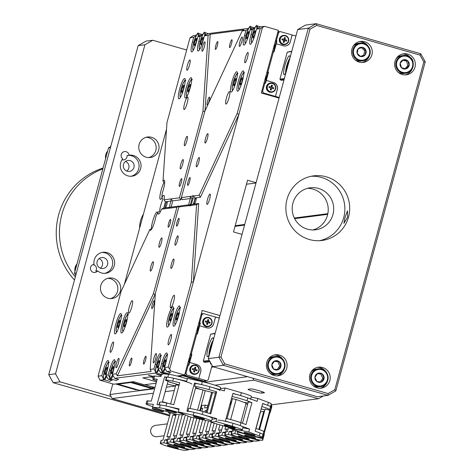 <?xml version="1.0" encoding="UTF-8"?>
<svg xmlns="http://www.w3.org/2000/svg" width="474" height="474" viewBox="0 0 474 474"><rect width="100%" height="100%" fill="white"/><g stroke="black" fill="none" stroke-linecap="round" stroke-linejoin="round"><path stroke-width="0.71" d="M258.952 390.677A7.11 0.551 -164.8 0 0 250.829 388.929L248.252 389.261A7.11 0.551 -164.8 0 0 248.109 389.326A7.11 0.551 -164.8 0 0 254.188 391.554A7.11 0.551 -164.8 0 0 261.689 393.124L264.267 392.792A7.11 0.551 -164.8 0 0 264.409 392.721A7.11 0.551 -164.8 0 0 258.952 390.677M168.3 403.421A7.11 0.551 -164.8 0 0 165.995 402.722A7.11 0.551 -164.8 0 0 162.446 401.78M169.757 415.088L112.166 398.533L109.938 394.516L112.818 383.916M270.986 404.903L318.475 398.747L253.851 380.172L215.042 385.202M174.284 390.487L165.195 391.66M153.422 393.189L112.166 398.533M327.842 213.685L294.324 218.028M244.732 224.457L235.193 225.695M109.938 394.516L154.637 388.721M166.41 387.199L175.499 386.02M204.608 382.245L247.57 376.676M252.737 378.163L253.851 380.172M318.475 398.747L323.339 395.962M327.706 214.343L294.627 218.633M244.548 225.12L235.009 226.359M288.921 61.81A4.704 0.865 -74 0 0 287.919 64.097A4.704 0.865 -74 0 0 286.835 68.558A4.704 0.865 -74 0 0 286.8 69.625M288.536 63.226L287.919 64.097L287.007 68.854M288.275 64.197L287.919 64.097M212.293 343.851A4.704 0.865 -74 0 0 211.286 346.139A4.704 0.865 -74 0 0 210.207 350.6A4.704 0.865 -74 0 0 210.166 351.667M211.908 345.273L211.286 346.139L210.379 350.896M211.641 346.245L211.286 346.139M208.987 355.156L209.739 349.089L211.084 344.598L213.353 339.947A9.77 1.795 -74 0 0 212.862 337.867A9.77 1.795 -74 0 0 212.713 337.855A9.77 1.795 -74 0 0 208.329 347.134A9.77 1.795 -74 0 0 207.458 356.649A9.77 1.795 -74 0 0 207.606 356.661A9.77 1.795 -74 0 0 209.467 354.256M211.605 367.22L213.715 366.947M98.462 374.738L105.785 347.786M215.172 333.258L210.628 334.194L215.072 333.619M209.247 360.376L203.305 361.147L203.749 361.952L205.023 362.32L209.964 361.674M209.804 361.698A2.933 2.874 -97.4 0 1 210.48 363.884L211.143 363.801M209.692 361.182L203.749 361.952M289.987 57.887A9.77 1.795 -74 0 0 289.49 55.819A9.77 1.795 -74 0 0 289.341 55.814A9.77 1.795 -74 0 0 284.963 65.092A9.77 1.795 -74 0 0 284.092 74.608A9.77 1.795 -74 0 0 284.234 74.614A9.77 1.795 -74 0 0 286.095 72.214M175.09 92.691L182.413 65.744M291.8 51.216L287.256 52.152L291.7 51.577M284.382 78.53L279.933 79.105L280.377 79.905L281.651 80.272L283.985 79.97M284.139 79.419L280.377 79.905M347.59 217.133L343.887 223.384L345.013 217.465L347.483 210.859L347.59 217.133M309.267 239.5A32.576 31.918 82.6 0 0 321.97 240.466A32.576 31.918 82.6 0 0 349.634 210.58A32.576 31.918 82.6 0 0 326.296 176.826A32.576 31.918 82.6 0 0 313.592 175.86A32.576 31.918 82.6 0 0 285.929 205.74A32.576 31.918 82.6 0 0 309.267 239.5M319.541 240.685A32.576 31.918 82.6 0 0 344.865 209.964A32.576 31.918 82.6 0 0 321.467 177.448A32.576 31.918 82.6 0 0 311.193 176.263M307.519 188.332A21.17 20.749 -97.4 0 1 313.012 189.126A21.17 20.749 -97.4 0 1 328.233 209.662A21.17 20.749 -97.4 0 1 312.911 229.955M307.419 229.155A21.17 20.749 82.6 0 0 315.672 229.783A21.17 20.749 82.6 0 0 333.655 210.361A21.17 20.749 82.6 0 0 318.487 188.415A21.17 20.749 82.6 0 0 310.233 187.793A21.17 20.749 82.6 0 0 292.245 207.215A21.17 20.749 82.6 0 0 307.419 229.155M273.984 375.479A10.588 10.375 82.6 0 0 287.102 366.082A10.588 10.375 82.6 0 0 275.388 354.795A10.588 10.375 82.6 0 0 273.984 375.479M276.976 375.876A10.588 10.375 82.6 0 0 284.299 369.11M283.073 359.683A10.588 10.375 82.6 0 0 274.268 355.008M317.065 387.862A10.588 10.375 82.6 0 0 330.182 378.465A10.588 10.375 82.6 0 0 318.469 367.178A10.588 10.375 82.6 0 0 317.065 387.862M320.057 388.259A10.588 10.375 82.6 0 0 327.38 381.493M326.159 372.066A10.588 10.375 82.6 0 0 317.355 367.391M402.207 74.483A10.588 10.375 82.6 0 0 415.331 65.08A10.588 10.375 82.6 0 0 403.617 53.799A10.588 10.375 82.6 0 0 402.207 74.483M405.199 74.88A10.588 10.375 82.6 0 0 412.522 68.114M411.302 58.681A10.588 10.375 82.6 0 0 402.497 54.006M359.126 62.1A10.588 10.375 82.6 0 0 372.244 52.697A10.588 10.375 82.6 0 0 360.53 41.416A10.588 10.375 82.6 0 0 359.126 62.1M362.118 62.497A10.588 10.375 82.6 0 0 369.442 55.731M368.221 46.298A10.588 10.375 82.6 0 0 359.411 41.623M317.361 396.738L327.99 395.357L223.355 365.288L212.731 366.663L317.361 396.738M297.678 29.578L208.276 358.628L218.905 357.248L308.307 28.197L297.678 29.578L305.534 25.075L316.164 23.7L420.794 53.775L425.249 61.81L335.847 390.86L327.99 395.357L328.097 393.568L334.804 389.729L423.857 61.975L420.053 55.114L316.697 25.406L309.99 29.246L220.943 356.999L224.741 363.86L328.097 393.568M212.731 366.663L208.276 358.628M309.99 29.246L308.307 28.197L316.164 23.7L316.697 25.406M224.741 363.86L223.355 365.288L218.905 357.248L220.943 356.999M334.804 389.729L335.847 390.86M423.857 61.975L425.249 61.81M420.053 55.114L420.794 53.775M410.905 70.537A8.959 8.775 -97.4 0 1 396.708 68.386A8.959 8.775 -97.4 0 1 403.374 55.47L401.573 55.707A8.959 8.775 82.6 0 0 396.294 58.456M398.071 72.155A8.959 8.775 82.6 0 0 403.872 73.47L405.679 73.239L410.917 70.531C417.28 57.81 408.262 55.671 403.374 55.47A8.959 8.775 -97.4 0 1 410.922 70.519M409.139 65.448A4.704 4.61 82.6 0 0 403.338 59.825A4.704 4.61 82.6 0 0 401.49 67.735A4.704 4.61 82.6 0 0 409.139 65.448L407.818 60.939L403.338 59.825L400.169 63.226L401.49 67.735L405.969 68.849L409.139 65.448L407.847 65.619L406.532 61.105L402.959 60.222M405.045 68.629L407.847 65.619M406.532 61.105L407.818 60.939M354.985 59.777A8.959 8.775 82.6 0 0 360.791 61.087L364.245 60.471C374.176 57.733 370.413 41.191 360.287 43.087A8.959 8.775 -97.4 0 1 364.239 60.476A8.959 8.775 -97.4 0 1 352.887 53.947A8.959 8.775 -97.4 0 1 360.287 43.087L358.486 43.324A8.959 8.775 82.6 0 0 353.207 46.073M358.113 48.828A4.704 4.61 82.6 0 0 360.655 56.554A4.704 4.61 82.6 0 0 365.94 50.481A4.704 4.61 82.6 0 0 358.113 48.828L357.2 53.426L360.655 56.554L365.027 55.085L365.94 50.481L362.486 47.353L358.113 48.828M360.436 56.365L363.736 55.251L364.648 50.647L361.407 47.708M364.648 50.647L365.94 50.481M363.736 55.251L365.027 55.085M269.842 373.156A8.959 8.775 82.6 0 0 275.643 374.472L277.45 374.235A8.959 8.775 -97.4 0 1 267.52 365.371A8.959 8.775 -97.4 0 1 277.331 356.466A8.959 8.775 -97.4 0 1 277.45 374.235C287.428 373.524 287.327 357.147 277.337 356.466L273.344 356.703A8.959 8.775 82.6 0 0 268.065 359.452M278.244 369.667A4.704 4.61 82.6 0 0 279.186 361.585A4.704 4.61 82.6 0 0 271.851 364.761A4.704 4.61 82.6 0 0 278.244 369.667L281.005 365.916L279.186 361.585L274.606 361.01L271.851 364.761L273.67 369.086L278.244 369.667M277.177 369.536L279.713 366.082L277.894 361.751L274.375 361.306M279.713 366.082L281.005 365.916M277.894 361.751L279.186 361.585M319.879 368.802A8.959 8.775 -97.4 0 1 320.531 386.618A8.959 8.775 -97.4 0 1 310.606 378.033A8.959 8.775 -97.4 0 1 318.232 368.855L316.425 369.086A8.959 8.775 82.6 0 0 311.151 371.835M312.923 385.54A8.959 8.775 82.6 0 0 318.729 386.855L320.531 386.618C330.834 385.872 330.206 368.855 319.873 368.796A8.959 8.775 -97.4 0 0 318.232 368.855L319.873 368.796M317.432 373.518A4.704 4.61 82.6 0 0 316.988 381.641A4.704 4.61 82.6 0 0 324.109 378.003A4.704 4.61 82.6 0 0 317.432 373.518L314.908 377.434L316.988 381.641L321.591 381.926L324.109 378.003L322.03 373.796L317.432 373.518M320.454 381.86L322.824 378.169L320.744 373.968L317.272 373.749M322.824 378.169L324.109 378.003M320.744 373.968L322.03 373.796M129.052 155.223A10.588 10.375 82.6 0 1 141.015 166.469A10.588 10.375 82.6 0 1 127.891 175.872A10.588 10.375 82.6 0 1 122.695 158.861A4.07 3.988 -97.4 0 1 126.143 151.698A4.07 3.988 -97.4 0 1 129.052 155.223L127.121 155.472A4.07 3.988 -97.4 0 1 122.085 159.779A4.07 3.988 -97.4 0 1 122.025 159.768M92.957 264.64A4.07 3.988 -97.4 0 1 95.695 271.134L97.626 270.885A4.07 3.988 -97.4 0 1 90.445 268.13A4.07 3.988 -97.4 0 1 94.024 264.379L93.787 264.409M97.626 270.885A10.588 10.375 82.6 0 0 114.625 263.58A10.588 10.375 82.6 0 0 102.917 252.298A10.588 10.375 82.6 0 0 94.024 264.379M104.665 273.374A10.588 10.375 82.6 0 0 101.957 252.47M100.897 268.373A5.54 5.427 82.6 0 0 107.758 263.455A5.54 5.427 82.6 0 0 101.632 257.554A5.54 5.427 82.6 0 0 100.897 268.373M100.393 268.201A5.54 5.427 82.6 0 0 99.143 258.561M131.049 176.263A10.588 10.375 82.6 0 0 131.494 155.75A10.588 10.375 82.6 0 0 127.613 155.407M127.281 171.262A5.54 5.427 82.6 0 0 134.142 166.344A5.54 5.427 82.6 0 0 128.016 160.443A5.54 5.427 82.6 0 0 127.281 171.262M126.777 171.09A5.54 5.427 82.6 0 0 125.527 161.45M146.211 157.214A10.339 10.132 82.6 0 0 159.027 148.03A10.339 10.132 82.6 0 0 147.586 137.004A10.339 10.132 82.6 0 0 146.211 157.214M148.783 157.599A10.339 10.132 82.6 0 0 146.152 137.3M107.9 298.235A10.339 10.132 82.6 0 0 120.716 289.051A10.339 10.132 82.6 0 0 109.275 278.025A10.339 10.132 82.6 0 0 107.9 298.235M110.466 298.62A10.339 10.132 82.6 0 0 107.835 278.321M138.153 45.634L48.751 374.685L55.517 373.808L144.914 44.757L138.153 45.634L146.01 41.131L152.776 40.254L186.691 50.007M111.052 396.525L59.967 381.843L53.206 382.719L169.538 415.899M139.611 228.249A26.058 25.537 -97.4 0 1 143.462 214.064M152.776 40.254L144.914 44.757M55.517 373.808L59.967 381.843M48.751 374.685L53.206 382.719M75.33 276.863A68.404 67.03 -97.4 0 1 61.881 214.378A68.404 67.03 82.6 0 0 75.33 276.857M103.042 168.074A68.404 67.03 82.6 0 0 58.663 214.793A68.404 67.03 82.6 0 0 74.477 279.998M102.834 168.851A68.404 67.03 82.6 0 0 61.887 214.378A68.404 67.03 -97.4 0 1 102.834 168.851M110.726 146.573A94.462 92.566 82.6 0 0 108.534 147.864L74.477 273.214A94.462 92.566 82.6 0 0 75.704 275.483M110.448 147.615L108.534 147.864M74.477 273.214L76.391 272.965M190.175 196.443L192.545 196.118L193.256 198.179A5.374 0.984 -74 0 0 192.183 201.337A5.374 0.984 -74 0 0 191.549 204.448L189.991 205.52L187.532 205.834L190.216 204.62A4.888 0.895 -74 0 0 191.312 201.45A4.888 0.895 -74 0 0 191.923 198.351L190.086 196.437L190.483 198.535A4.888 0.895 -74 0 0 189.381 201.705A4.888 0.895 -74 0 0 188.776 204.804L187.532 205.834L178.84 206.96L155.359 293.382L150.187 369.406L151.17 371.432L117.404 375.811L116.154 373.82L112.403 374.306L113.677 369.607A10.588 1.943 -74 0 0 114.512 359.701A10.588 1.943 -74 0 0 109.494 370.147L108.214 374.851L105.963 375.141L107.237 370.437A10.588 1.943 -74 0 0 108.072 360.536A10.588 1.943 -74 0 0 103.054 370.982L101.774 375.681L98.071 376.16L99.978 380.225L113.825 384.201L133.467 381.659L144.238 384.752L156.136 383.211M192.545 196.118A5.374 0.984 106 0 1 193.191 195.596A5.374 0.984 106 0 1 193.428 195.999L199.151 195.258L237.172 113.464L260.226 28.612L256.523 29.092L260.451 26.84L264.48 26.319L278.327 30.3L261.298 92.975L279.067 98.082M264.48 26.319L262.513 27.445L169.704 369.033L168.27 367.066L191.324 282.208L193.362 281.959L198.695 203.518L194.381 204.081A3.271 0.598 -74 0 0 195.827 200.869A3.271 0.598 -74 0 0 196.082 197.812L195.975 197.824A3.271 0.598 -74 0 0 194.536 201.035A3.271 0.598 -74 0 0 194.275 204.093L193.238 204.229A5.374 0.984 -74 0 0 194.31 201.065A5.374 0.984 -74 0 0 194.944 197.96L193.428 195.999M209.638 199.08A5.374 0.984 -74 0 0 210.059 194.05A5.374 0.984 -74 0 0 207.511 199.353A5.374 0.984 -74 0 0 207.091 204.383A5.374 0.984 -74 0 0 209.638 199.08M189.547 64.985A5.374 0.984 -74 0 0 189.967 59.955A5.374 0.984 -74 0 0 187.42 65.258A5.374 0.984 -74 0 0 186.999 70.288A5.374 0.984 -74 0 0 189.547 64.985M112.919 347.027A5.374 0.984 -74 0 0 113.339 342.003A5.374 0.984 -74 0 0 110.792 347.306A5.374 0.984 -74 0 0 110.371 352.33A5.374 0.984 -74 0 0 112.919 347.027M170.877 339.514A5.374 0.984 -74 0 0 171.298 334.49A5.374 0.984 -74 0 0 168.756 339.793A5.374 0.984 -74 0 0 168.329 344.817A5.374 0.984 -74 0 0 170.877 339.514M247.511 57.473A5.374 0.984 -74 0 0 247.932 52.442A5.374 0.984 -74 0 0 245.384 57.745A5.374 0.984 -74 0 0 244.963 62.775A5.374 0.984 -74 0 0 247.511 57.473M116.154 373.82L153.428 293.637L176.909 207.215L179.196 206.048L170.895 207.12A4.888 0.895 -74 0 0 171.997 203.956A4.888 0.895 -74 0 0 172.601 200.858L170.764 198.938L171.161 201.041A4.888 0.895 -74 0 0 170.059 204.205A4.888 0.895 -74 0 0 169.455 207.31L165.396 207.837A3.271 0.598 -74 0 0 166.842 204.626A3.271 0.598 -74 0 0 167.103 201.569L166.996 201.58A3.271 0.598 -74 0 0 165.55 204.792A3.271 0.598 -74 0 0 165.296 207.849L163.625 208.062A9.77 1.795 -74 0 0 164.591 204.916A9.77 1.795 -74 0 0 165.331 201.8L164.069 199.809A9.77 1.795 -74 0 0 163.814 195.335A9.77 1.795 -74 0 0 161.871 197.605L162.884 199.169A9.77 1.795 -74 0 0 160.722 205.42A9.77 1.795 -74 0 0 159.519 211.54L157.919 212.162L155.839 216.636A9.77 1.795 -74 0 1 154.927 220.647A9.77 1.795 -74 0 1 150.299 230.287A9.77 1.795 -74 0 1 149.861 229.493L121.125 291.309L98.071 376.16M145.577 360.062A4.07 0.747 -74 0 0 145.897 356.258A4.07 0.747 -74 0 0 143.972 360.276A4.07 0.747 -74 0 0 143.652 364.085A4.07 0.747 -74 0 0 145.577 360.062M131.411 361.899A4.07 0.747 -74 0 0 131.731 358.095A4.07 0.747 -74 0 0 129.799 362.112A4.07 0.747 -74 0 0 129.479 365.922A4.07 0.747 -74 0 0 131.411 361.899M231.573 43.549A4.07 0.747 -74 0 0 231.893 39.739A4.07 0.747 -74 0 0 229.967 43.756A4.07 0.747 -74 0 0 229.647 47.566A4.07 0.747 -74 0 0 231.573 43.549M217.406 45.386A4.07 0.747 -74 0 0 217.726 41.576A4.07 0.747 -74 0 0 215.794 45.593A4.07 0.747 -74 0 0 215.474 49.403A4.07 0.747 -74 0 0 217.406 45.386M241.787 41.582A4.888 0.895 -74 0 0 242.173 37.013A4.888 0.895 -74 0 0 239.856 41.836A4.888 0.895 -74 0 0 239.477 46.405A4.888 0.895 -74 0 0 241.787 41.582M155.792 358.101A4.888 0.895 -74 0 0 156.177 353.527A4.888 0.895 -74 0 0 153.86 358.35A4.888 0.895 -74 0 0 153.481 362.918A4.888 0.895 -74 0 0 155.792 358.101M118.441 362.942A4.888 0.895 -74 0 0 118.826 358.368A4.888 0.895 -74 0 0 116.509 363.191A4.888 0.895 -74 0 0 116.124 367.765A4.888 0.895 -74 0 0 118.441 362.942M204.436 46.422A4.888 0.895 -74 0 0 204.821 41.854A4.888 0.895 -74 0 0 202.505 46.677A4.888 0.895 -74 0 0 202.12 51.245A4.888 0.895 -74 0 0 204.436 46.422M161.871 197.605L162.161 193.362A9.77 1.795 -74 0 0 163.441 189.304A9.77 1.795 -74 0 0 164.211 180.167A9.77 1.795 -74 0 0 162.991 181.169L164.016 182.466A9.77 1.795 -74 0 0 161.119 190.252A9.77 1.795 -74 0 0 160.348 199.388A9.77 1.795 -74 0 0 161.966 197.741M157.664 212.702A9.77 1.795 -74 0 0 157.232 211.943A9.77 1.795 -74 0 0 152.604 221.589A9.77 1.795 -74 0 0 151.336 229.155L149.861 229.493M209.164 100.873A4.07 0.747 -74 0 0 209.484 97.069A4.07 0.747 -74 0 0 207.553 101.086A4.07 0.747 -74 0 0 207.233 104.896A4.07 0.747 -74 0 0 209.164 100.873M153.819 304.575A4.07 0.747 -74 0 0 154.139 300.765A4.07 0.747 -74 0 0 152.213 304.782A4.07 0.747 -74 0 0 151.893 308.592A4.07 0.747 -74 0 0 153.819 304.575M153.505 376.433L148.392 375.254L153.398 376.824M161.243 375.289L156.444 374.211L161.124 375.71M169.994 374.484L164.49 373.168L167.292 374.187M131.837 306.785A6.518 1.197 -74 0 0 132.347 300.688A6.518 1.197 -74 0 0 129.26 307.116A6.518 1.197 -74 0 0 128.75 313.213A6.518 1.197 -74 0 0 131.837 306.785M187.177 103.083A6.518 1.197 -74 0 0 187.692 96.992A6.518 1.197 -74 0 0 184.605 103.415A6.518 1.197 -74 0 0 184.09 109.512A6.518 1.197 -74 0 0 187.177 103.083M229.043 97.656A6.518 1.197 -74 0 0 229.552 91.565A6.518 1.197 -74 0 0 226.465 97.994A6.518 1.197 -74 0 0 225.95 104.084A6.518 1.197 -74 0 0 229.043 97.656M173.697 301.357A6.518 1.197 -74 0 0 174.207 295.261A6.518 1.197 -74 0 0 171.12 301.689A6.518 1.197 -74 0 0 170.61 307.786A6.518 1.197 -74 0 0 173.697 301.357M178.609 222.11A4.07 0.747 -74 0 0 178.929 218.301A4.07 0.747 -74 0 0 176.998 222.318A4.07 0.747 -74 0 0 176.678 226.128A4.07 0.747 -74 0 0 178.609 222.11M189.677 181.37A4.07 0.747 -74 0 0 189.997 177.56A4.07 0.747 -74 0 0 188.065 181.578A4.07 0.747 -74 0 0 187.745 185.387A4.07 0.747 -74 0 0 189.677 181.37M181.305 182.454A4.07 0.747 -74 0 0 181.625 178.645A4.07 0.747 -74 0 0 179.693 182.662A4.07 0.747 -74 0 0 179.373 186.472A4.07 0.747 -74 0 0 181.305 182.454M170.237 223.195A4.07 0.747 -74 0 0 170.551 219.385A4.07 0.747 -74 0 0 168.626 223.402A4.07 0.747 -74 0 0 168.306 227.212A4.07 0.747 -74 0 0 170.237 223.195M182.709 164.134A4.888 0.895 -74 0 0 183.094 159.56A4.888 0.895 -74 0 0 180.778 164.383A4.888 0.895 -74 0 0 180.393 168.951A4.888 0.895 -74 0 0 182.709 164.134M161.421 242.481A4.888 0.895 -74 0 0 161.806 237.907A4.888 0.895 -74 0 0 159.489 242.729A4.888 0.895 -74 0 0 159.104 247.298A4.888 0.895 -74 0 0 161.421 242.481M177.525 240.389A4.888 0.895 -74 0 0 177.904 235.821A4.888 0.895 -74 0 0 175.593 240.644A4.888 0.895 -74 0 0 175.208 245.212A4.888 0.895 -74 0 0 177.525 240.389M198.807 162.049A4.888 0.895 -74 0 0 199.193 157.475A4.888 0.895 -74 0 0 196.876 162.298A4.888 0.895 -74 0 0 196.491 166.866A4.888 0.895 -74 0 0 198.807 162.049M170.853 198.95L179.462 197.812L202.943 111.39L208.11 35.366L204.359 35.852L208.287 33.601L248.649 28.375M186.839 140.92A4.888 0.895 -74 0 0 187.224 136.352A4.888 0.895 -74 0 0 184.907 141.169A4.888 0.895 -74 0 0 184.522 145.743A4.888 0.895 -74 0 0 186.839 140.92M207.446 138.248A4.888 0.895 -74 0 0 207.831 133.68A4.888 0.895 -74 0 0 205.515 138.503A4.888 0.895 -74 0 0 205.135 143.071A4.888 0.895 -74 0 0 207.446 138.248M173.389 263.603A4.888 0.895 -74 0 0 173.774 259.035A4.888 0.895 -74 0 0 171.458 263.852A4.888 0.895 -74 0 0 171.078 268.426A4.888 0.895 -74 0 0 173.389 263.603M152.782 266.275A4.888 0.895 -74 0 0 153.167 261.701A4.888 0.895 -74 0 0 150.851 266.524A4.888 0.895 -74 0 0 150.465 271.092A4.888 0.895 -74 0 0 152.782 266.275M183.871 88.395A10.588 1.943 -74 0 0 184.7 78.494A10.588 1.943 -74 0 0 179.682 88.94A10.588 1.943 -74 0 0 178.852 98.841A10.588 1.943 -74 0 0 183.871 88.395M242.475 80.799A10.588 1.943 -74 0 0 243.304 70.899A10.588 1.943 -74 0 0 238.286 81.344A10.588 1.943 -74 0 0 237.456 91.245A10.588 1.943 -74 0 0 242.475 80.799M120.011 323.434A10.588 1.943 -74 0 0 120.84 313.527A10.588 1.943 -74 0 0 115.822 323.973A10.588 1.943 -74 0 0 114.992 333.88A10.588 1.943 -74 0 0 120.011 323.434M178.615 315.838A10.588 1.943 -74 0 0 179.45 305.931A10.588 1.943 -74 0 0 174.432 316.377A10.588 1.943 -74 0 0 173.597 326.284A10.588 1.943 -74 0 0 178.615 315.838M126.451 322.598A10.588 1.943 -74 0 0 127.281 312.692A10.588 1.943 -74 0 0 122.262 323.138A10.588 1.943 -74 0 0 121.433 333.044A10.588 1.943 -74 0 0 126.451 322.598M172.175 316.673A10.588 1.943 -74 0 0 173.01 306.767A10.588 1.943 -74 0 0 167.992 317.213A10.588 1.943 -74 0 0 167.162 327.119A10.588 1.943 -74 0 0 172.175 316.673M190.311 87.56A10.588 1.943 -74 0 0 191.141 77.659A10.588 1.943 -74 0 0 186.122 88.105A10.588 1.943 -74 0 0 185.293 98.005A10.588 1.943 -74 0 0 190.311 87.56M236.034 81.635A10.588 1.943 -74 0 0 236.864 71.734A10.588 1.943 -74 0 0 231.851 82.18A10.588 1.943 -74 0 0 231.016 92.08A10.588 1.943 -74 0 0 236.034 81.635M195.975 197.824L194.944 197.96M191.549 204.448L190.216 204.62M191.324 282.208L196.597 204.661L190.874 205.402A5.374 0.984 106 0 1 190.222 205.923A5.374 0.984 106 0 1 189.991 205.52M168.27 367.066L164.567 367.546L165.847 362.841A10.588 1.943 -74 0 0 166.676 352.94A10.588 1.943 -74 0 0 161.658 363.386L160.384 368.085L158.126 368.381L159.406 363.676A10.588 1.943 -74 0 0 160.236 353.776A10.588 1.943 -74 0 0 155.217 364.222L153.943 368.92L150.187 369.406M237.172 113.464L238.855 114.518L200.401 197.249L196.082 197.812M200.401 197.249L199.151 195.258M254.686 28.286L252.34 29.637L251.06 34.335A10.588 1.943 -74 0 0 250.231 44.236A10.588 1.943 -74 0 0 255.249 33.79L256.523 29.092M252.34 29.637L250.082 29.927L254.011 27.676L255.089 27.539M248.246 29.121L245.899 30.466L244.62 35.171A10.588 1.943 -74 0 0 243.79 45.071A10.588 1.943 -74 0 0 248.809 34.626L250.082 29.927M245.899 30.466L242.143 30.958L204.875 111.141L181.394 197.563L190.086 196.437M246.456 184.232L255.996 183M171.161 201.041L167.103 201.569M166.996 201.58L165.331 201.8M196.082 35.882L193.73 37.233L190.027 37.713L166.972 122.565L162.991 181.169M153.179 377.612L150.602 376.871L142.793 377.885L156.509 381.825M169.704 369.033L170.818 371.041L184.664 375.023L177.08 376.006M170.818 371.041L166.795 371.563L164.567 367.546M169.437 372.89L170.794 372.712L166.795 371.563M162.772 372.155L160.354 372.398L158.126 368.381M162.997 373.725L164.354 373.548L160.354 372.398M156.337 372.991L114.631 378.323L112.403 374.306M117.274 379.65L118.63 379.473L114.631 378.323M110.608 378.916L108.191 379.159L105.963 375.141M110.833 380.486L112.19 380.308L108.191 379.159M104.167 379.751L99.978 380.225M184.664 375.023L202.208 310.464L219.977 315.571M217.205 317.503L219.332 317.941M193.256 198.179L191.923 198.351M190.483 198.535L182.182 199.613L181.394 197.563M190.874 205.402L193.238 204.229M198.695 203.518L196.597 204.661M164.069 199.809L170.764 198.938M188.776 204.804L180.481 205.882L178.84 206.96M208.11 35.366L210.207 34.223L243.974 29.85L242.143 30.958M210.207 34.223L204.999 110.875M181.453 197.723L180.896 199.779L172.601 200.858M179.196 206.048L178.965 206.877M155.324 293.904L117.404 375.811M176.909 207.215L168.211 208.341L170.895 207.12M196.479 35.135L193.635 35.503L190.027 37.713M202.919 34.3L201.847 34.436L197.919 36.688L200.17 36.397L198.896 41.096A10.588 1.943 -74 0 0 198.061 50.996A10.588 1.943 -74 0 0 203.079 40.551L204.359 35.852M166.522 129.183L124.372 284.329M256.079 182.697L247.541 180.244L233.492 231.952L242.03 234.405M193.73 37.233L192.456 41.931A10.588 1.943 -74 0 0 191.62 51.832A10.588 1.943 -74 0 0 196.639 41.386L197.919 36.688M157.919 212.162A9.77 1.795 -74 0 0 158.417 214.118A9.77 1.795 -74 0 0 161.516 209.206L163.625 208.062M169.455 207.31L168.211 208.341L161.516 209.206M260.226 28.612L262.513 27.445M179.462 197.812L180.896 199.779M202.943 111.39L204.869 111.153M155.111 294.686L153.428 293.637M202.522 35.052L200.17 36.397M101.774 375.681L103.379 378.572M108.214 374.851L109.82 377.737M153.943 368.92L155.543 371.812M160.384 368.085L161.984 370.976M282.996 44.485A4.657 4.562 -97.4 0 1 283.618 35.384A4.657 4.562 -97.4 0 1 288.767 40.349A4.657 4.562 -97.4 0 1 282.996 44.485M283.434 35.408A4.657 4.562 82.6 0 0 282.628 44.532A4.657 4.562 82.6 0 0 284.631 44.639M270.056 92.116A4.657 4.562 -97.4 0 1 270.672 83.015A4.657 4.562 -97.4 0 1 275.827 87.98A4.657 4.562 -97.4 0 1 270.056 92.116M270.488 83.045A4.657 4.562 82.6 0 0 269.688 92.163A4.657 4.562 82.6 0 0 271.685 92.276M266.975 75.905A4.236 4.147 82.6 0 0 265.736 80.462M266.098 79.117A4.236 4.147 -97.4 0 1 266.732 76.8M275.489 44.568A4.236 4.147 82.6 0 0 274.25 49.124M274.618 47.779A4.236 4.147 -97.4 0 1 275.246 45.463M283.191 44.064A4.236 4.147 -97.4 0 1 280.3 38.844A4.236 4.147 -97.4 0 1 285.407 35.917A4.236 4.147 -97.4 0 1 288.299 41.143A4.236 4.147 -97.4 0 1 283.191 44.064M270.251 91.701A4.236 4.147 -97.4 0 1 267.354 86.475A4.236 4.147 -97.4 0 1 272.461 83.554A4.236 4.147 -97.4 0 1 275.358 88.774A4.236 4.147 -97.4 0 1 270.251 91.701M287.256 52.152L279.933 79.105M279.227 97.484L275.465 96.4L277.337 89.509A5.7 5.587 82.6 0 0 273.445 82.476L266.305 80.42L268.521 72.273L267.905 72.095L273.439 51.725L274.055 51.903L276.265 43.756L283.405 45.806A5.7 5.587 82.6 0 0 290.284 41.872L292.156 34.981L295.918 36.06M292.156 34.981L280.181 31.562L277.9 31.859M292.091 34.987L290.284 41.872M285.597 45.984A5.7 5.587 82.6 0 0 290.218 41.884M273.534 51.755L276.455 41.013L276.97 40.948L276.265 43.756M263.959 83.193L264.859 83.074L262.602 91.381L261.701 91.494M267.905 72.095L266.933 72.226M272.473 51.856L273.439 51.725M277.705 32.582L278.611 32.463L276.354 40.77L275.453 40.883M268.521 72.273L267.94 72.35L265.013 83.122M264.859 83.074L265.476 83.252L266.305 80.42M266.24 80.432L273.445 82.476M277.337 89.509L277.278 89.515A5.7 5.587 82.6 0 0 273.38 82.482M277.278 89.515L275.465 96.4M262.004 93.182L263.491 92.987L275.4 96.412M278.007 31.474L278.902 31.728M280.181 31.562L278.611 32.463M276.97 40.948L276.354 40.77M262.602 91.381L263.491 92.987M266.88 72.421L267.846 72.7M275.394 41.084L276.36 41.362M285.395 37.772L284.477 37.511L283.962 39.389L282.119 38.856L281.864 39.798L283.707 40.331L283.197 42.21L284.122 42.476L284.631 40.592L286.48 41.125L286.734 40.183L284.886 39.656L285.395 37.772L285.01 37.825L284.501 39.703L284.886 39.656M271.946 87.287L272.455 85.409L271.531 85.142L271.021 87.02L269.179 86.493L268.918 87.435L270.767 87.963L270.257 89.841L271.181 90.107L271.691 88.229L273.534 88.757L273.794 87.82L271.626 87.329L273.794 87.82M283.962 39.389L282.077 39.01M284.436 37.659L285.01 37.825M284.501 39.703L286.734 40.183M286.349 40.237L286.13 41.025M283.778 42.376L284.246 40.645L284.631 40.592M271.501 85.267L272.455 85.409M272.135 85.45L271.626 87.329M273.468 87.862L273.249 88.674M270.891 90.024L271.691 88.229M269.143 86.618L271.021 87.02M137.253 389.675L135.908 389.847L128.128 387.584M155.081 387.086L154.459 387.442L146.673 385.208L146.887 384.408M117.967 383.958L116.278 384.177L128.122 387.614M146.822 384.42L146.673 385.208M144.766 384.687L146.608 385.214M154.459 387.442L151.496 387.827L131.802 382.168L134.172 381.86M130.439 382.05L130.706 382.53L152.249 388.721L139.623 390.357L118.085 384.165L117.819 383.685M152.249 388.721L153.902 387.519M118.085 384.165L130.706 382.53M206.368 326.527A4.657 4.562 -97.4 0 1 206.984 317.426A4.657 4.562 -97.4 0 1 212.139 322.391A4.657 4.562 -97.4 0 1 206.368 326.527M206.8 317.456A4.657 4.562 82.6 0 0 206 326.574A4.657 4.562 82.6 0 0 207.997 326.687M193.428 374.164A4.657 4.562 -97.4 0 1 194.044 365.063A4.657 4.562 -97.4 0 1 199.198 370.028A4.657 4.562 -97.4 0 1 193.428 374.164M193.86 365.087A4.657 4.562 82.6 0 0 193.06 374.211A4.657 4.562 82.6 0 0 195.057 374.318M190.341 357.947A4.236 4.147 82.6 0 0 189.108 362.503M189.47 361.158A4.236 4.147 -97.4 0 1 190.098 358.842M198.861 326.61A4.236 4.147 82.6 0 0 197.622 331.166M197.984 329.821A4.236 4.147 -97.4 0 1 198.612 327.504M206.563 326.112A4.236 4.147 -97.4 0 1 203.666 320.886A4.236 4.147 -97.4 0 1 208.773 317.959A4.236 4.147 -97.4 0 1 211.671 323.185A4.236 4.147 -97.4 0 1 206.563 326.112M193.617 373.743A4.236 4.147 -97.4 0 1 190.726 368.517A4.236 4.147 -97.4 0 1 195.833 365.596A4.236 4.147 -97.4 0 1 198.725 370.822A4.236 4.147 -97.4 0 1 193.617 373.743M210.628 334.194L203.305 361.147M212.079 365.49L208.193 379.781L206.623 380.681L198.837 378.448L200.709 371.551A5.7 5.587 82.6 0 0 196.817 364.518L189.677 362.468L191.887 354.321L191.271 354.143L196.811 333.773L197.421 333.951L199.637 325.804L206.777 327.854A5.7 5.587 82.6 0 0 213.65 323.92L215.528 317.023L219.29 318.101M210.48 363.884L211.327 364.127M215.528 317.023L203.553 313.61L201.272 313.901M215.463 317.029L213.65 323.92M208.969 328.026A5.7 5.587 82.6 0 0 213.59 323.926M196.906 333.803L199.827 323.055L200.336 322.99L199.637 325.804M187.325 365.235L188.231 365.116L185.974 373.423L185.067 373.542M191.271 354.143L190.305 354.268M195.839 333.897L196.811 333.773M201.077 314.623L201.977 314.505L199.726 322.812L198.819 322.93M191.887 354.321L191.306 354.392L188.385 365.164M188.231 365.116L188.842 365.294L189.677 362.468M189.612 362.474L196.817 364.518M200.709 371.551L200.644 371.557A5.7 5.587 82.6 0 0 196.751 364.53M200.644 371.557L198.837 378.448M206.623 380.681L203.66 381.066L183.965 375.408L186.863 375.029L198.772 378.453M182.608 375.289L182.869 375.769L204.413 381.961L206.066 380.752M201.379 313.515L202.274 313.776M203.553 313.61L201.977 314.505M200.336 322.99L199.726 322.812M185.974 373.423L186.863 375.029M190.252 354.463L191.218 354.742M198.766 323.126L199.732 323.404M204.413 381.961L203.767 382.044M178.42 376.344L182.869 375.769M208.767 319.82L207.843 319.553L207.334 321.431L205.491 320.904L205.23 321.84L207.079 322.373L206.569 324.252L207.494 324.518L208.003 322.64L209.846 323.167L210.106 322.231L208.258 321.698L208.767 319.82L208.382 319.867L207.873 321.751L208.258 321.698M195.318 369.335L195.827 367.451L194.903 367.184L194.393 369.068L192.545 368.535L192.29 369.477L194.139 370.004L193.629 371.889L194.547 372.155L195.063 370.271L196.906 370.804L197.16 369.862L194.992 369.376L197.16 369.862M207.334 321.431L205.449 321.052M207.808 319.701L208.382 319.867M207.873 321.751L210.106 322.231M209.715 322.279L209.502 323.072M207.144 324.417L207.618 322.687L208.003 322.64M194.867 367.309L195.827 367.451M195.507 367.492L194.992 369.376M196.84 369.904L196.621 370.721M194.263 372.072L195.063 370.271M192.515 368.659L194.393 369.068M161.918 374.59A8.959 1.641 -74 0 0 163.299 373.245M159.371 362.32A3.762 0.687 -74 0 0 159.454 361.585A3.762 0.687 -74 0 0 159.217 360.596A3.762 0.687 -74 0 0 158.085 362.491A3.762 0.687 -74 0 0 157.101 366.106A3.762 0.687 -74 0 0 157.249 367.836A3.762 0.687 -74 0 0 157.872 367.095A3.762 0.687 -74 0 0 158.387 365.94A3.762 0.687 -74 0 0 159.371 362.32L159.217 360.596L158.085 362.491L157.101 366.106L157.249 367.836L158.061 366.716M159.282 362.835L158.085 362.491M158.192 366.42L157.101 366.106M165.225 368.731A8.959 1.641 106 0 1 162.819 372.167L168.353 373.761A8.959 1.641 -74 0 0 169.739 372.41M165.811 361.49A3.762 0.687 -74 0 0 165.894 360.75A3.762 0.687 -74 0 0 165.657 359.76A3.762 0.687 -74 0 0 164.525 361.656A3.762 0.687 -74 0 0 163.542 365.27A3.762 0.687 -74 0 0 163.69 367A3.762 0.687 -74 0 0 164.312 366.26A3.762 0.687 -74 0 0 164.828 365.104A3.762 0.687 -74 0 0 165.811 361.49L165.657 359.76L164.525 361.656L163.542 365.27L163.69 367L164.502 365.881M165.722 362L164.525 361.656M164.632 365.59L163.542 365.27M178.585 314.481A3.762 0.687 -74 0 0 178.668 313.741A3.762 0.687 -74 0 0 178.431 312.757A3.762 0.687 -74 0 0 177.294 314.647A3.762 0.687 -74 0 0 176.31 318.267A3.762 0.687 -74 0 0 176.464 319.991A3.762 0.687 -74 0 0 177.086 319.251A3.762 0.687 -74 0 0 177.602 318.101A3.762 0.687 -74 0 0 178.585 314.481L178.431 312.757L177.294 314.647L176.31 318.267L176.464 319.991L177.27 318.878M178.491 314.991L177.294 314.647M177.406 318.581L176.31 318.267M172.145 315.317A3.762 0.687 -74 0 0 172.228 314.576A3.762 0.687 -74 0 0 171.991 313.587A3.762 0.687 -74 0 0 170.853 315.483A3.762 0.687 -74 0 0 169.87 319.103A3.762 0.687 -74 0 0 170.024 320.827A3.762 0.687 -74 0 0 170.646 320.086A3.762 0.687 -74 0 0 171.161 318.931A3.762 0.687 -74 0 0 172.145 315.317L171.991 313.587L170.853 315.483L169.87 319.103L170.024 320.827L170.83 319.713M172.05 315.826L170.853 315.483M170.966 319.417L169.87 319.103M113.061 375.491A8.959 1.641 106 0 1 110.649 378.927L116.189 380.521A8.959 1.641 -74 0 0 117.576 379.17M113.647 368.251A3.762 0.687 -74 0 0 113.73 367.51A3.762 0.687 -74 0 0 113.493 366.521A3.762 0.687 -74 0 0 112.356 368.416A3.762 0.687 -74 0 0 111.372 372.037A3.762 0.687 -74 0 0 111.526 373.761A3.762 0.687 -74 0 0 112.148 373.02A3.762 0.687 -74 0 0 112.664 371.865A3.762 0.687 -74 0 0 113.647 368.251L113.493 366.521L112.356 368.416L111.372 372.037L111.526 373.761L112.332 372.647M113.553 368.76L112.356 368.416M112.468 372.351L111.372 372.037M106.62 376.326A8.959 1.641 106 0 1 104.209 379.763L109.749 381.357A8.959 1.641 -74 0 0 111.135 380.006M107.207 369.086A3.762 0.687 -74 0 0 107.29 368.345A3.762 0.687 -74 0 0 107.053 367.356A3.762 0.687 -74 0 0 105.915 369.252A3.762 0.687 -74 0 0 104.932 372.872A3.762 0.687 -74 0 0 105.086 374.596A3.762 0.687 -74 0 0 105.708 373.856A3.762 0.687 -74 0 0 106.223 372.7A3.762 0.687 -74 0 0 107.207 369.086L107.053 367.356L105.915 369.252L104.932 372.872L105.086 374.596L105.892 373.476M107.112 369.596L105.915 369.252M106.028 373.186L104.932 372.872M126.416 321.242A3.762 0.687 -74 0 0 126.505 320.501A3.762 0.687 -74 0 0 126.262 319.517A3.762 0.687 -74 0 0 125.13 321.408A3.762 0.687 -74 0 0 124.147 325.028A3.762 0.687 -74 0 0 124.301 326.752A3.762 0.687 -74 0 0 124.917 326.011A3.762 0.687 -74 0 0 125.432 324.862A3.762 0.687 -74 0 0 126.416 321.242L126.262 319.517L125.13 321.408L124.147 325.028L124.301 326.752L125.106 325.638M126.327 321.751L125.13 321.408M125.237 325.342L124.147 325.028M119.975 322.077A3.762 0.687 -74 0 0 120.064 321.336A3.762 0.687 -74 0 0 119.827 320.353A3.762 0.687 -74 0 0 118.69 322.243A3.762 0.687 -74 0 0 117.706 325.863A3.762 0.687 -74 0 0 117.86 327.587A3.762 0.687 -74 0 0 118.476 326.847A3.762 0.687 -74 0 0 118.992 325.697A3.762 0.687 -74 0 0 119.975 322.077L119.827 320.353L118.69 322.243L117.706 325.863L117.86 327.587L118.666 326.473M119.886 322.587L118.69 322.243M118.796 326.177L117.706 325.863M183.835 87.038A3.762 0.687 -74 0 0 183.918 86.298A3.762 0.687 -74 0 0 183.681 85.314A3.762 0.687 -74 0 0 182.549 87.204A3.762 0.687 -74 0 0 181.566 90.824A3.762 0.687 -74 0 0 181.714 92.549A3.762 0.687 -74 0 0 182.336 91.814A3.762 0.687 -74 0 0 182.851 90.658A3.762 0.687 -74 0 0 183.835 87.038L183.681 85.314L182.549 87.204L181.566 90.824L181.714 92.549L182.526 91.435M183.746 87.554L182.549 87.204M182.656 91.138L181.566 90.824M196.609 40.029A3.762 0.687 -74 0 0 196.692 39.295A3.762 0.687 -74 0 0 196.455 38.305A3.762 0.687 -74 0 0 195.318 40.201A3.762 0.687 -74 0 0 194.334 43.815A3.762 0.687 -74 0 0 194.488 45.545A3.762 0.687 -74 0 0 195.11 44.805A3.762 0.687 -74 0 0 195.626 43.649A3.762 0.687 -74 0 0 196.609 40.029L196.455 38.305L195.318 40.201L194.334 43.815L194.488 45.545L195.294 44.426M196.514 40.545L195.318 40.201M195.43 44.129L194.334 43.815M190.275 86.203A3.762 0.687 -74 0 0 190.358 85.468A3.762 0.687 -74 0 0 190.121 84.479A3.762 0.687 -74 0 0 188.99 86.375A3.762 0.687 -74 0 0 188.006 89.989A3.762 0.687 -74 0 0 188.154 91.719A3.762 0.687 -74 0 0 188.776 90.978A3.762 0.687 -74 0 0 189.292 89.823A3.762 0.687 -74 0 0 190.275 86.203L190.121 84.479L188.99 86.375L188.006 89.989L188.154 91.719L188.966 90.599M190.187 86.718L188.99 86.375M189.096 90.303L188.006 89.989M203.044 39.2A3.762 0.687 -74 0 0 203.133 38.459A3.762 0.687 -74 0 0 202.896 37.47A3.762 0.687 -74 0 0 201.758 39.366A3.762 0.687 -74 0 0 200.775 42.986A3.762 0.687 -74 0 0 200.929 44.71A3.762 0.687 -74 0 0 201.551 43.969A3.762 0.687 -74 0 0 202.066 42.814A3.762 0.687 -74 0 0 203.044 39.2L202.896 37.47L201.758 39.366L200.775 42.986L200.929 44.71L201.734 43.59M202.955 39.709L201.758 39.366M201.871 43.3L200.775 42.986M235.999 80.278A3.762 0.687 -74 0 0 236.088 79.537A3.762 0.687 -74 0 0 235.851 78.554A3.762 0.687 -74 0 0 234.713 80.444A3.762 0.687 -74 0 0 233.729 84.064A3.762 0.687 -74 0 0 233.883 85.788A3.762 0.687 -74 0 0 234.5 85.047A3.762 0.687 -74 0 0 235.015 83.898A3.762 0.687 -74 0 0 235.999 80.278L235.851 78.554L234.713 80.444L233.729 84.064L233.883 85.788L234.689 84.674M235.91 80.787L234.713 80.444M234.82 84.378L233.729 84.064M248.773 33.269A3.762 0.687 -74 0 0 248.856 32.534A3.762 0.687 -74 0 0 248.619 31.545A3.762 0.687 -74 0 0 247.481 33.441A3.762 0.687 -74 0 0 246.504 37.055A3.762 0.687 -74 0 0 246.652 38.785A3.762 0.687 -74 0 0 247.274 38.044A3.762 0.687 -74 0 0 247.789 36.889A3.762 0.687 -74 0 0 248.773 33.269L248.619 31.545L247.481 33.441L246.504 37.055L246.652 38.785L247.464 37.665M248.684 33.784L247.481 33.441M247.594 37.369L246.504 37.055M242.439 79.442A3.762 0.687 -74 0 0 242.528 78.702A3.762 0.687 -74 0 0 242.291 77.718A3.762 0.687 -74 0 0 241.153 79.608A3.762 0.687 -74 0 0 240.17 83.228A3.762 0.687 -74 0 0 240.324 84.953A3.762 0.687 -74 0 0 240.94 84.218A3.762 0.687 -74 0 0 241.456 83.063A3.762 0.687 -74 0 0 242.439 79.442L242.291 77.718L241.153 79.608L240.17 83.228L240.324 84.953L241.13 83.839M242.35 79.952L241.153 79.608M241.26 83.543L240.17 83.228M255.213 32.433A3.762 0.687 -74 0 0 255.296 31.699A3.762 0.687 -74 0 0 255.059 30.709A3.762 0.687 -74 0 0 253.922 32.605A3.762 0.687 -74 0 0 252.938 36.22A3.762 0.687 -74 0 0 253.092 37.95A3.762 0.687 -74 0 0 253.714 37.209A3.762 0.687 -74 0 0 254.23 36.054A3.762 0.687 -74 0 0 255.213 32.433L255.059 30.709L253.922 32.605L252.938 36.22L253.092 37.95L253.904 36.83M255.125 32.949L253.922 32.605M254.034 36.534L252.938 36.22M152.563 407.225L175.421 414.276L182.372 414.886A13.029 1.013 -164.8 0 0 183.254 414.898A13.029 1.013 -164.8 0 0 183.521 414.78A13.029 1.013 -164.8 0 0 173.762 411.094A13.029 1.013 -164.8 0 0 159.513 407.836L152.563 407.225L153.351 404.328L147.183 403.789L147.971 400.886A13.029 1.013 -164.8 0 0 146.827 400.998L146.039 403.895A13.029 1.013 15.2 0 1 147.183 403.789M178.988 409.56A13.029 1.013 -164.8 0 0 160.301 404.938L157.024 404.654L164.561 376.919L167.837 377.203A13.029 1.013 -164.8 0 1 182.081 380.462A13.029 1.013 -164.8 0 1 191.84 384.147M165.562 409.814A5.7 0.444 15.2 0 1 171.57 411.071A5.7 0.444 15.2 0 1 176.447 412.854A5.7 0.444 15.2 0 1 176.328 412.907A5.7 0.444 15.2 0 1 170.32 411.651A5.7 0.444 15.2 0 1 165.444 409.868A5.7 0.444 15.2 0 1 165.562 409.814A5.7 0.444 15.2 0 1 171.57 411.071A5.7 0.444 15.2 0 1 176.447 412.854A5.7 0.444 15.2 0 1 176.328 412.907A5.7 0.444 15.2 0 1 170.32 411.651A5.7 0.444 15.2 0 1 165.444 409.868A5.7 0.444 15.2 0 1 165.562 409.814M187.313 378.927A13.029 1.013 -164.8 0 0 168.626 374.306L162.943 373.808M163.21 411.758A5.7 0.444 15.2 0 1 157.202 410.496A5.7 0.444 15.2 0 1 152.326 408.712A5.7 0.444 15.2 0 1 152.444 408.659A5.7 0.444 15.2 0 1 158.452 409.921A5.7 0.444 15.2 0 1 163.329 411.705A5.7 0.444 15.2 0 1 163.21 411.758M156.758 380.918A13.029 1.013 -164.8 0 1 152.788 379.058A13.029 1.013 -164.8 0 1 153.931 378.951L157.214 379.241L151.253 401.176L147.971 400.886M158.914 404.82L159.596 402.302A13.681 1.067 -164.8 0 0 159.862 402.462M179.059 385.255L175.783 384.965L170.628 403.955M152.723 406.651A13.029 1.013 15.2 0 1 146.039 403.895M152.788 379.058L153.576 376.16A13.029 1.013 15.2 0 1 154.72 376.054L160.887 376.593L161.675 373.696M164.561 376.919L166.344 377.47L165.556 380.367L168.057 381.137L162.333 402.195M179.148 384.912A13.681 1.067 15.2 0 1 167.968 381.457M167.269 384.029A13.029 1.013 -164.8 0 0 175.546 385.842M229.452 427.548L229.309 428.075L239.85 432.004A13.029 1.013 -164.8 0 0 252.571 435.79A13.029 1.013 -164.8 0 0 261.897 437.502A13.029 1.013 -164.8 0 0 262.163 437.384A13.029 1.013 -164.8 0 0 259.331 435.932L248.791 432.004L249.579 429.106L240.229 425.628L241.017 422.731A13.029 1.013 -164.8 0 0 226.11 418.412M262.163 437.384L262.952 434.48A13.029 1.013 -164.8 0 0 260.119 433.029L255.148 431.18L262.679 403.445L267.656 405.3A13.029 1.013 -164.8 0 1 270.488 406.751M244.205 432.418A5.7 0.444 15.2 0 1 250.213 433.674A5.7 0.444 15.2 0 1 255.089 435.458A5.7 0.444 15.2 0 1 254.976 435.511A5.7 0.444 15.2 0 1 248.963 434.255A5.7 0.444 15.2 0 1 244.086 432.472A5.7 0.444 15.2 0 1 244.205 432.418A5.7 0.444 15.2 0 1 250.213 433.674A5.7 0.444 15.2 0 1 255.089 435.458A5.7 0.444 15.2 0 1 254.976 435.511A5.7 0.444 15.2 0 1 248.963 434.255A5.7 0.444 15.2 0 1 244.086 432.472A5.7 0.444 15.2 0 1 244.205 432.418M270.494 406.728L271.276 403.848A13.029 1.013 -164.8 0 0 268.444 402.396L257.903 398.474L251.202 397.123M235.086 428.111A5.7 0.444 15.2 0 1 229.078 426.849A5.7 0.444 15.2 0 1 224.202 425.065A5.7 0.444 15.2 0 1 224.315 425.012A5.7 0.444 15.2 0 1 230.328 426.274A5.7 0.444 15.2 0 1 235.205 428.058A5.7 0.444 15.2 0 1 235.086 428.111A5.7 0.444 15.2 0 1 229.078 426.849A5.7 0.444 15.2 0 1 224.202 425.065A5.7 0.444 15.2 0 1 224.315 425.012A5.7 0.444 15.2 0 1 230.328 426.274A5.7 0.444 15.2 0 1 235.205 428.058A5.7 0.444 15.2 0 1 235.086 428.111M232.07 396.471A13.029 1.013 -164.8 0 1 246.978 400.791L251.949 402.645L245.988 424.58L241.017 422.731M240.774 422.636L246.065 403.155L236.123 399.452L230.66 419.549M227.058 418.637L232.467 398.717L231.555 398.373M217.916 420.248A13.029 1.013 15.2 0 1 226.394 421.564A13.029 1.013 15.2 0 1 240.229 425.628M232.858 393.574A13.029 1.013 15.2 0 1 247.766 397.893L257.115 401.371L257.903 398.474M242.492 423.276L248.299 401.905L251.949 402.645M236.123 399.452L232.467 398.717M244.323 402.503A13.681 1.067 15.2 0 1 248.009 402.971M248.791 432.004L229.309 428.075M242.878 427.755L249.579 429.106M211.072 421.268L210.817 422.21L227.129 426.896A13.029 1.013 -164.8 0 0 242.013 430.102A13.029 1.013 -164.8 0 0 242.273 429.977A13.029 1.013 -164.8 0 0 232.278 426.227L215.966 421.54L216.754 418.643L202.291 414.483A13.029 1.013 -164.8 0 0 187.141 411.402M242.273 429.977L243.061 427.08A13.029 1.013 -164.8 0 0 233.066 423.329L225.375 421.119L232.906 393.384L240.602 395.594A13.029 1.013 -164.8 0 1 250.598 399.345M250.699 398.984L251.386 396.448A13.029 1.013 -164.8 0 0 241.39 392.697L225.079 388.01L220.333 388.621M204.312 419.265A5.7 0.444 15.2 0 1 198.304 418.003A5.7 0.444 15.2 0 1 193.428 416.219A5.7 0.444 15.2 0 1 193.54 416.166A5.7 0.444 15.2 0 1 199.554 417.428A5.7 0.444 15.2 0 1 204.43 419.212A5.7 0.444 15.2 0 1 204.312 419.265A5.7 0.444 15.2 0 1 198.304 418.003A5.7 0.444 15.2 0 1 193.428 416.219A5.7 0.444 15.2 0 1 193.54 416.166A5.7 0.444 15.2 0 1 199.554 417.428A5.7 0.444 15.2 0 1 204.43 419.212A5.7 0.444 15.2 0 1 204.312 419.265M215.427 393.23L203.944 390.333M194.992 386.452A13.029 1.013 -164.8 0 1 209.04 389.646L216.731 391.862L215.765 391.986L209.911 413.547M195.673 387.608A13.029 1.013 -164.8 0 0 201.308 389.551M212.548 392.401L207.025 412.718M206.16 412.469L211.582 392.525M225.079 388.01L224.291 390.908L209.828 386.748A13.029 1.013 -164.8 0 0 195.383 383.531M216.731 391.862L210.776 413.796L203.079 411.586A13.029 1.013 -164.8 0 0 188.634 408.369M215.966 421.54L210.817 422.21M212.014 419.253L216.754 418.643M178.366 411.865L189.831 416.83L204.661 420.201A13.029 1.013 -164.8 0 0 211.238 421.256A13.029 1.013 -164.8 0 0 211.499 421.131A13.029 1.013 -164.8 0 0 193.196 415.23L178.366 411.865L179.148 408.967L166.001 405.981L166.789 403.078A13.029 1.013 -164.8 0 0 159.945 402.148L159.217 404.843M211.499 421.131L212.287 418.234A13.029 1.013 -164.8 0 0 193.984 412.333L186.987 410.745L194.524 383.01L201.515 384.598A13.029 1.013 -164.8 0 1 219.823 390.499M220.043 389.687L220.611 387.602A13.029 1.013 -164.8 0 0 202.303 381.7L187.473 378.335L186.685 381.232L173.531 378.246A13.029 1.013 15.2 0 0 166.694 377.31L165.906 380.213A13.029 1.013 -164.8 0 0 166.279 380.586M165.906 380.213A13.029 1.013 -164.8 0 1 172.749 381.143L179.741 382.731L173.78 404.672L166.789 403.078M187.929 410.958L188.67 408.233L189.031 408.392M197.575 410.105L203.05 389.948L195.507 388.23M205.248 390.706L199.821 410.685M159.157 405.045A13.029 1.013 15.2 0 1 166.001 405.981M194.524 383.01L195.418 383.401L194.63 386.298L195.886 386.843L189.997 408.505M200.603 389.391A13.681 1.067 15.2 0 1 195.649 387.696M167.992 381.374A13.029 1.013 -164.8 0 0 179.166 384.864M204.318 390.44L203.05 389.948M237.486 431.121L237.575 433.372A13.029 1.013 -164.8 0 0 248.969 437.472A13.029 1.013 -164.8 0 0 262.46 440.281A13.029 1.013 -164.8 0 0 262.72 440.162A13.029 1.013 -164.8 0 0 262.726 440.121L262.43 438.646L263.74 431.541A13.029 1.013 -164.8 0 0 255.883 428.466M263.491 437.301A13.029 1.013 -164.8 0 0 263.508 437.265A13.029 1.013 -164.8 0 0 263.508 437.224L263.372 436.524L270.909 408.795L271.045 409.489A13.029 1.013 -164.8 0 1 271.045 409.53L271.833 406.627A13.029 1.013 -164.8 0 0 271.833 406.591L271.537 405.116L270.974 404.962M244.762 435.197A5.7 0.444 15.2 0 1 250.776 436.459A5.7 0.444 15.2 0 1 255.652 438.243A5.7 0.444 15.2 0 1 255.533 438.296A5.7 0.444 15.2 0 1 249.525 437.034A5.7 0.444 15.2 0 1 244.649 435.251A5.7 0.444 15.2 0 1 244.762 435.197A5.7 0.444 15.2 0 1 250.776 436.459A5.7 0.444 15.2 0 1 255.652 438.243A5.7 0.444 15.2 0 1 255.533 438.296A5.7 0.444 15.2 0 1 249.525 437.034A5.7 0.444 15.2 0 1 244.649 435.251A5.7 0.444 15.2 0 1 244.762 435.197M270.784 409.649A13.029 1.013 -164.8 0 0 271.045 409.53A13.029 1.013 15.2 0 0 270.79 409.222M247.635 404.34L245.87 403.866M261.204 408.896A13.681 1.067 15.2 0 1 264.859 410.022M261.844 406.532A13.029 1.013 -164.8 0 1 269.7 409.607L269.842 410.3L265.126 409.038L259.527 429.64M247.991 403.042A13.029 1.013 -164.8 0 0 244.827 402.693M271.537 405.116L270.749 408.013L270.488 406.71A13.029 1.013 -164.8 0 0 262.632 403.629M269.842 410.3L263.882 432.241L263.74 431.541M262.43 438.646L237.278 431.897M262.649 435.594L263.212 435.748M238.321 436.033A5.7 0.444 15.2 0 1 244.335 437.289A5.7 0.444 15.2 0 1 249.211 439.072A5.7 0.444 15.2 0 1 249.093 439.125A5.7 0.444 15.2 0 1 243.085 437.869A5.7 0.444 15.2 0 1 238.209 436.086A5.7 0.444 15.2 0 1 238.321 436.033A5.7 0.444 15.2 0 1 244.335 437.289A5.7 0.444 15.2 0 1 249.211 439.072A5.7 0.444 15.2 0 1 249.093 439.125A5.7 0.444 15.2 0 1 243.085 437.869A5.7 0.444 15.2 0 1 238.209 436.086A5.7 0.444 15.2 0 1 238.321 436.033M262.72 440.162L264.296 434.362A13.029 1.013 -164.8 0 0 264.042 434.06M259.616 439.991L259.432 440.678L256.019 441.116A13.029 1.013 -164.8 0 1 242.279 438.237A13.029 1.013 -164.8 0 1 231.134 434.166A13.029 1.013 -164.8 0 1 231.401 434.042L234.814 433.597L235.602 430.7L236.159 430.629M234.091 429.859L233.795 430.937L232.189 431.144A13.029 1.013 -164.8 0 0 231.922 431.263L231.134 434.166M270.002 412.125A13.029 1.013 -164.8 0 1 270.257 412.427A13.029 1.013 -164.8 0 1 269.996 412.552L269.884 412.564M258.881 429.42L263.769 411.432L260.546 411.847L256.019 428.508M260.481 411.551A13.681 1.067 15.2 0 1 261.109 411.776M263.769 411.432L264.421 411.622M264.842 410.075A13.029 1.013 -164.8 0 0 261.186 408.944M259.432 440.678L234.814 433.597M235.602 430.7L237.456 431.233M231.881 436.868A5.7 0.444 15.2 0 1 237.895 438.124A5.7 0.444 15.2 0 1 242.771 439.908A5.7 0.444 15.2 0 1 242.652 439.961A5.7 0.444 15.2 0 1 236.644 438.705A5.7 0.444 15.2 0 1 231.768 436.921A5.7 0.444 15.2 0 1 231.881 436.868A5.7 0.444 15.2 0 1 237.895 438.124A5.7 0.444 15.2 0 1 242.771 439.908A5.7 0.444 15.2 0 1 242.652 439.961A5.7 0.444 15.2 0 1 236.644 438.705A5.7 0.444 15.2 0 1 231.768 436.921A5.7 0.444 15.2 0 1 231.881 436.868M253.175 440.826L252.992 441.513L249.579 441.952A13.029 1.013 -164.8 0 1 235.845 439.072A13.029 1.013 -164.8 0 1 224.694 434.996A13.029 1.013 -164.8 0 1 224.96 434.877L228.373 434.433L229.161 431.536L232.189 431.144L232.681 429.331M228.569 427.305L227.354 431.767L225.748 431.98A13.029 1.013 -164.8 0 0 225.482 432.098L224.694 434.996M260.949 411.793A13.029 1.013 -164.8 0 0 260.463 411.616M252.992 441.513L228.373 434.433M229.161 431.536L231.656 432.252M225.446 437.703A5.7 0.444 15.2 0 1 231.454 438.96A5.7 0.444 15.2 0 1 236.33 440.743A5.7 0.444 15.2 0 1 236.212 440.796A5.7 0.444 15.2 0 1 230.204 439.54A5.7 0.444 15.2 0 1 225.328 437.757A5.7 0.444 15.2 0 1 225.446 437.703A5.7 0.444 15.2 0 1 231.454 438.96A5.7 0.444 15.2 0 1 236.33 440.743A5.7 0.444 15.2 0 1 236.212 440.796A5.7 0.444 15.2 0 1 230.204 439.54A5.7 0.444 15.2 0 1 225.328 437.757A5.7 0.444 15.2 0 1 225.446 437.703M246.735 441.661L246.551 442.343L243.138 442.787A13.029 1.013 -164.8 0 1 229.404 439.908A13.029 1.013 -164.8 0 1 218.253 435.831A13.029 1.013 -164.8 0 1 218.52 435.713L221.933 435.268L222.721 432.371L225.748 431.98L224.96 434.877M228.065 429.166A13.029 1.013 -164.8 0 0 226.536 429.077L224.925 429.29L225.689 426.481M230.879 404.553L230.257 404.636L231.045 401.739L230.625 401.792M222.804 425.652L220.92 432.602L219.308 432.815A13.029 1.013 -164.8 0 0 219.041 432.934L218.253 435.831M246.551 442.343L221.933 435.268M231.602 401.899L231.045 401.739M222.721 432.371L225.215 433.088M219.006 438.539A5.7 0.444 15.2 0 1 225.014 439.795A5.7 0.444 15.2 0 1 229.89 441.578A5.7 0.444 15.2 0 1 229.772 441.632A5.7 0.444 15.2 0 1 223.764 440.376A5.7 0.444 15.2 0 1 218.887 438.592A5.7 0.444 15.2 0 1 219.006 438.539A5.7 0.444 15.2 0 1 225.014 439.795A5.7 0.444 15.2 0 1 229.89 441.578A5.7 0.444 15.2 0 1 229.772 441.632A5.7 0.444 15.2 0 1 223.764 440.376A5.7 0.444 15.2 0 1 218.887 438.592A5.7 0.444 15.2 0 1 219.006 438.539M221.625 430.001A13.029 1.013 -164.8 0 0 220.096 429.912L218.484 430.125L219.924 424.822M240.294 442.497L240.111 443.178L236.698 443.623A13.029 1.013 -164.8 0 1 222.964 440.743A13.029 1.013 -164.8 0 1 211.813 436.667A13.029 1.013 -164.8 0 1 212.079 436.548L215.492 436.104L216.28 433.206L219.308 432.815L220.096 429.912M217.045 423.999L214.479 433.437L212.867 433.645A13.029 1.013 -164.8 0 0 212.601 433.769L211.813 436.667M240.111 443.178L215.492 436.104M216.28 433.206L218.775 433.923M212.565 439.368A5.7 0.444 15.2 0 1 218.573 440.63A5.7 0.444 15.2 0 1 223.45 442.414A5.7 0.444 15.2 0 1 223.331 442.467A5.7 0.444 15.2 0 1 217.323 441.205A5.7 0.444 15.2 0 1 212.447 439.422A5.7 0.444 15.2 0 1 212.565 439.368A5.7 0.444 15.2 0 1 218.573 440.63A5.7 0.444 15.2 0 1 223.45 442.414A5.7 0.444 15.2 0 1 223.331 442.467A5.7 0.444 15.2 0 1 217.323 441.205A5.7 0.444 15.2 0 1 212.447 439.422A5.7 0.444 15.2 0 1 212.565 439.368M215.184 430.836A13.029 1.013 -164.8 0 0 213.656 430.748L212.044 430.955L214.159 423.169M233.86 443.332L233.67 444.014L230.257 444.458A13.029 1.013 -164.8 0 1 216.523 441.578A13.029 1.013 -164.8 0 1 205.372 437.502A13.029 1.013 -164.8 0 1 205.639 437.384L209.052 436.939L209.84 434.042L212.867 433.645L213.656 430.748M211.28 422.34L208.039 434.273L206.427 434.48A13.029 1.013 -164.8 0 0 206.16 434.605L205.372 437.502M233.67 444.014L209.052 436.939M209.84 434.042L212.334 434.759M206.125 440.204A5.7 0.444 15.2 0 1 212.133 441.466A5.7 0.444 15.2 0 1 217.009 443.249A5.7 0.444 15.2 0 1 216.896 443.303A5.7 0.444 15.2 0 1 210.883 442.041A5.7 0.444 15.2 0 1 206.006 440.257A5.7 0.444 15.2 0 1 206.125 440.204A5.7 0.444 15.2 0 1 212.133 441.466A5.7 0.444 15.2 0 1 217.009 443.249A5.7 0.444 15.2 0 1 216.896 443.303A5.7 0.444 15.2 0 1 210.883 442.041A5.7 0.444 15.2 0 1 206.006 440.257A5.7 0.444 15.2 0 1 206.125 440.204M208.744 431.672A13.029 1.013 -164.8 0 0 207.215 431.583L205.603 431.79L208.536 420.989M227.419 444.168L227.23 444.849L223.817 445.293A13.029 1.013 -164.8 0 1 210.083 442.414A13.029 1.013 -164.8 0 1 198.932 438.337A13.029 1.013 -164.8 0 1 199.198 438.213L202.611 437.775L203.399 434.877L206.427 434.48L207.215 431.583M205.592 420.408L201.598 435.108L199.987 435.316A13.029 1.013 -164.8 0 0 199.72 435.44L198.932 438.337M227.23 444.849L202.611 437.775M207.778 405.791L205.283 405.074L204.495 407.972L207.488 407.587A13.029 1.013 -164.8 0 0 207.257 407.705M208.276 404.689A13.029 1.013 -164.8 0 0 208.045 404.808L207.28 407.616M203.399 434.877L205.894 435.594M199.684 441.039A5.7 0.444 15.2 0 1 205.692 442.301A5.7 0.444 15.2 0 1 210.569 444.085A5.7 0.444 15.2 0 1 210.456 444.138A5.7 0.444 15.2 0 1 204.442 442.876A5.7 0.444 15.2 0 1 199.566 441.093A5.7 0.444 15.2 0 1 199.684 441.039A5.7 0.444 15.2 0 1 205.692 442.301A5.7 0.444 15.2 0 1 210.569 444.085A5.7 0.444 15.2 0 1 210.456 444.138A5.7 0.444 15.2 0 1 204.442 442.876A5.7 0.444 15.2 0 1 199.566 441.093A5.7 0.444 15.2 0 1 199.684 441.039M202.303 432.507A13.029 1.013 -164.8 0 0 200.775 432.418L199.163 432.626L202.665 419.745M220.979 445.003L220.789 445.684L217.376 446.129A13.029 1.013 -164.8 0 1 203.642 443.249A13.029 1.013 -164.8 0 1 192.497 439.173A13.029 1.013 -164.8 0 1 192.758 439.048L196.171 438.61L196.959 435.707L199.987 435.316L200.775 432.418M204.75 412.066L205.124 410.691L206.7 410.484M205.283 405.074L201.871 405.519A13.029 1.013 -164.8 0 0 201.604 405.637L200.84 408.446M200.816 408.541A13.029 1.013 -164.8 0 1 201.083 408.416L202.688 408.209L201.865 411.242M199.738 419.081L195.158 435.944L193.546 436.151A13.029 1.013 -164.8 0 0 193.279 436.276L192.497 439.173M206.534 411.094L205.124 410.691M220.789 445.684L196.171 438.61M196.959 435.707L199.453 436.424M193.244 441.875A5.7 0.444 15.2 0 1 199.252 443.137A5.7 0.444 15.2 0 1 204.128 444.92A5.7 0.444 15.2 0 1 204.016 444.973A5.7 0.444 15.2 0 1 198.002 443.711A5.7 0.444 15.2 0 1 193.125 441.928A5.7 0.444 15.2 0 1 193.244 441.875A5.7 0.444 15.2 0 1 199.252 443.137A5.7 0.444 15.2 0 1 204.128 444.92A5.7 0.444 15.2 0 1 204.016 444.973A5.7 0.444 15.2 0 1 198.002 443.711A5.7 0.444 15.2 0 1 193.125 441.928A5.7 0.444 15.2 0 1 193.244 441.875M195.863 433.337A13.029 1.013 -164.8 0 0 194.334 433.254L192.722 433.461L196.811 418.418M214.538 445.838L214.349 446.52L210.936 446.958A13.029 1.013 -164.8 0 1 197.202 444.085A13.029 1.013 -164.8 0 1 186.057 440.008A13.029 1.013 -164.8 0 1 186.318 439.884L189.73 439.445L190.518 436.542L193.546 436.151L194.334 433.254M202.611 408.505A13.029 1.013 15.2 0 0 201.083 408.416L200.413 408.505M193.884 417.754L188.717 436.779L187.106 436.987A13.029 1.013 -164.8 0 0 186.839 437.111L186.057 440.008M214.349 446.52L189.73 439.445M201.337 406.627L200.952 406.514M190.518 436.542L193.013 437.259M186.803 442.71A5.7 0.444 15.2 0 1 192.811 443.972A5.7 0.444 15.2 0 1 197.688 445.75A5.7 0.444 15.2 0 1 197.575 445.803A5.7 0.444 15.2 0 1 191.561 444.547A5.7 0.444 15.2 0 1 186.685 442.763A5.7 0.444 15.2 0 1 186.803 442.71A5.7 0.444 15.2 0 1 192.811 443.972A5.7 0.444 15.2 0 1 197.688 445.75A5.7 0.444 15.2 0 1 197.575 445.803A5.7 0.444 15.2 0 1 191.561 444.547A5.7 0.444 15.2 0 1 186.685 442.763A5.7 0.444 15.2 0 1 186.803 442.71M189.422 434.172A13.029 1.013 -164.8 0 0 187.894 434.089L186.282 434.297L190.957 417.09M208.098 446.668L207.908 447.355L204.495 447.794A13.029 1.013 -164.8 0 1 190.761 444.92A13.029 1.013 -164.8 0 1 179.616 440.844A13.029 1.013 -164.8 0 1 179.877 440.719L183.29 440.275L184.078 437.378L187.106 436.987L187.894 434.089M188.125 416.089L182.277 437.615L180.665 437.822A13.029 1.013 -164.8 0 0 180.404 437.94L179.616 440.844M207.908 447.355L183.29 440.275M184.078 437.378L186.572 438.094M180.363 443.546A5.7 0.444 15.2 0 1 186.371 444.802A5.7 0.444 15.2 0 1 191.247 446.585A5.7 0.444 15.2 0 1 191.135 446.638A5.7 0.444 15.2 0 1 185.121 445.382A5.7 0.444 15.2 0 1 180.244 443.599A5.7 0.444 15.2 0 1 180.363 443.546A5.7 0.444 15.2 0 1 186.371 444.802A5.7 0.444 15.2 0 1 191.247 446.585A5.7 0.444 15.2 0 1 191.135 446.638A5.7 0.444 15.2 0 1 185.121 445.382A5.7 0.444 15.2 0 1 180.244 443.599A5.7 0.444 15.2 0 1 180.363 443.546M182.982 435.008A13.029 1.013 -164.8 0 0 181.453 434.925L179.842 435.132L185.346 414.886M201.657 447.503L201.468 448.191L198.055 448.629A13.029 1.013 -164.8 0 1 184.321 445.75A13.029 1.013 -164.8 0 1 173.176 441.679A13.029 1.013 -164.8 0 1 173.437 441.555L176.849 441.11L177.637 438.213L180.665 437.822L181.453 434.925M182.241 414.874L175.836 438.444L174.225 438.657A13.029 1.013 -164.8 0 0 173.964 438.776L173.176 441.679M201.468 448.191L176.849 441.11M177.637 438.213L180.132 438.93M173.922 444.381A5.7 0.444 15.2 0 1 179.93 445.637A5.7 0.444 15.2 0 1 184.807 447.42A5.7 0.444 15.2 0 1 184.694 447.474A5.7 0.444 15.2 0 1 178.68 446.218A5.7 0.444 15.2 0 1 173.804 444.434A5.7 0.444 15.2 0 1 173.922 444.381A5.7 0.444 15.2 0 1 179.93 445.637A5.7 0.444 15.2 0 1 184.807 447.42A5.7 0.444 15.2 0 1 184.694 447.474A5.7 0.444 15.2 0 1 178.68 446.218A5.7 0.444 15.2 0 1 173.804 444.434A5.7 0.444 15.2 0 1 173.922 444.381M176.541 435.843A13.029 1.013 -164.8 0 0 175.013 435.754L173.401 435.967L179.208 414.608M195.217 448.339L195.027 449.02L191.614 449.465A13.029 1.013 -164.8 0 1 177.88 446.585A13.029 1.013 -164.8 0 1 166.735 442.509A13.029 1.013 -164.8 0 1 166.996 442.39L170.409 441.946L171.197 439.048L174.225 438.657L175.013 435.754M176.174 414.341L169.396 439.279L167.784 439.493A13.029 1.013 -164.8 0 0 167.523 439.611L166.735 442.509M195.027 449.02L170.409 441.946M171.197 439.048L173.691 439.765M167.482 445.216A5.7 0.444 15.2 0 1 173.49 446.472A5.7 0.444 15.2 0 1 178.366 448.256A5.7 0.444 15.2 0 1 178.254 448.309A5.7 0.444 15.2 0 1 172.24 447.053A5.7 0.444 15.2 0 1 167.363 445.27A5.7 0.444 15.2 0 1 167.482 445.216M170.101 436.678A13.029 1.013 -164.8 0 0 168.572 436.59L166.961 436.803L172.921 414.863L174.533 414.655A13.029 1.013 -164.8 0 1 176.061 414.744M188.776 449.174L188.593 449.856L185.174 450.3A13.029 1.013 -164.8 0 1 171.44 447.42A13.029 1.013 -164.8 0 1 160.295 443.344A13.029 1.013 -164.8 0 1 160.556 443.226L163.968 442.781L164.756 439.884L167.784 439.493L168.572 436.59M170.148 413.648A13.029 1.013 -164.8 0 1 168.614 412.712A13.029 1.013 -164.8 0 1 168.88 412.593L169.639 412.493M170.397 412.724L162.955 440.115L161.344 440.322A13.029 1.013 -164.8 0 0 161.083 440.447L160.295 443.344M175.807 415.692L172.921 414.863M188.593 449.856L163.968 442.781M164.756 439.884L167.251 440.601M167.375 423.851L155.484 425.391A5.7 5.587 82.6 0 0 150.91 432.809A5.7 5.587 82.6 0 0 156.947 436.696L164.134 435.766M262.086 391.654L261.689 393.124M289.94 58.059A8.307 1.523 -74 0 0 286.391 67.024A8.307 1.523 -74 0 0 285.668 73.014M213.312 340.101A8.307 1.523 -74 0 0 209.757 349.065A8.307 1.523 -74 0 0 209.04 355.056M410.573 70.075A8.307 8.141 82.6 0 0 410.247 58.332A8.307 8.141 82.6 0 0 398.735 58.604A8.307 8.141 82.6 0 0 399.061 70.342A8.307 8.141 82.6 0 0 410.573 70.075M358.978 44.07A8.307 8.141 82.6 0 0 353.853 54.557A8.307 8.141 82.6 0 0 364.162 59.837A8.307 8.141 82.6 0 0 369.287 49.349A8.307 8.141 82.6 0 0 358.978 44.07M275.471 373.577A8.307 8.141 82.6 0 0 284.513 366.355A8.307 8.141 82.6 0 0 277.385 357.094A8.307 8.141 82.6 0 0 268.343 364.316A8.307 8.141 82.6 0 0 275.471 373.577M319.962 369.43A8.307 8.141 82.6 0 0 311.382 377.221A8.307 8.141 82.6 0 0 319.061 386.008A8.307 8.141 82.6 0 0 327.641 378.222A8.307 8.141 82.6 0 0 319.962 369.43M77.013 263.894A8.959 8.775 82.6 0 0 74.975 271.395M107.663 151.076A8.959 8.775 82.6 0 0 105.625 158.577M245.935 35.55L244.62 35.171M200.212 41.475L198.896 41.096M156.533 364.601L155.217 364.222M110.809 370.526L109.494 370.147M162.973 363.765L161.658 363.386M104.369 371.361L103.054 370.982M252.375 34.715L251.06 34.335M193.771 42.31L192.456 41.931M160.757 356.436A8.307 1.523 -74 0 0 156.592 364.429A8.307 1.523 -74 0 0 155.668 371.889A8.307 1.523 -74 0 0 158.304 368.701M158.784 369.566A8.959 1.641 106 0 1 156.379 373.002L161.462 374.466M167.198 355.607A8.307 1.523 -74 0 0 163.032 363.594A8.307 1.523 -74 0 0 162.108 371.053A8.307 1.523 -74 0 0 164.745 367.865M179.966 308.598A8.307 1.523 -74 0 0 175.807 316.585A8.307 1.523 -74 0 0 175.457 324.299M173.525 309.433A8.307 1.523 -74 0 0 169.366 317.42A8.307 1.523 -74 0 0 169.017 325.134M115.028 362.367A8.307 1.523 -74 0 0 110.869 370.354A8.307 1.523 -74 0 0 109.938 377.814A8.307 1.523 -74 0 0 112.581 374.626M108.593 363.203A8.307 1.523 -74 0 0 104.428 371.189A8.307 1.523 -74 0 0 103.498 378.649A8.307 1.523 -74 0 0 106.14 375.461M127.802 315.358A8.307 1.523 -74 0 0 123.637 323.345A8.307 1.523 -74 0 0 123.287 331.065M121.362 316.194A8.307 1.523 -74 0 0 117.197 324.18A8.307 1.523 -74 0 0 116.847 331.895M185.221 81.155A8.307 1.523 -74 0 0 181.056 89.148A8.307 1.523 -74 0 0 180.707 96.862M193.155 50.416L192.722 48.123L193.813 42.145C196.443 34.59 198.025 31.711 198.559 33.494A8.959 1.641 106 0 1 198.979 36.083M198.132 36.563A8.307 1.523 -74 0 0 196.935 34.501A8.307 1.523 -74 0 0 193.83 42.139A8.307 1.523 -74 0 0 193.481 49.853M191.662 80.319A8.307 1.523 -74 0 0 187.497 88.312A8.307 1.523 -74 0 0 187.147 96.026M204.572 35.734A8.307 1.523 -74 0 0 203.376 33.666A8.307 1.523 -74 0 0 200.271 41.303C202.884 33.755 204.46 30.875 204.999 32.659A8.959 1.641 106 0 1 205.414 35.248M199.595 49.58L199.163 47.287L200.253 41.309A8.307 1.523 -74 0 0 199.915 49.018M237.385 74.394A8.307 1.523 -74 0 0 233.22 82.381A8.307 1.523 -74 0 0 232.87 90.101M245.319 43.655L244.892 41.362L245.982 35.384C248.607 27.83 250.189 24.944 250.728 26.734A8.959 1.641 106 0 1 251.143 29.323M250.296 29.803A8.307 1.523 -74 0 0 249.105 27.741A8.307 1.523 -74 0 0 245.994 35.378A8.307 1.523 -74 0 0 245.645 43.093M243.826 73.559A8.307 1.523 -74 0 0 239.66 81.552A8.307 1.523 -74 0 0 239.311 89.266M256.736 28.967A8.307 1.523 -74 0 0 255.545 26.905A8.307 1.523 -74 0 0 252.435 34.543C255.048 26.994 256.63 24.115 257.169 25.898A8.959 1.641 106 0 1 257.583 28.487M251.759 42.82L251.333 40.527L252.423 34.549A8.307 1.523 -74 0 0 252.085 42.257M160.301 404.938L159.513 407.836M168.626 374.306L167.837 377.203M153.931 378.951L154.72 376.054M260.119 433.029L259.331 435.932M268.444 402.396L267.656 405.3M246.978 400.791L247.766 397.893M233.066 423.329L232.278 426.227M241.39 392.697L240.602 395.594M209.04 389.646L209.828 386.748M202.291 414.483L203.079 411.586M193.984 412.333L193.196 415.23M202.303 381.7L201.515 384.598M172.749 381.143L173.531 378.246M263.508 437.224L262.726 440.121M271.833 406.591L271.045 409.489M269.7 409.607L270.488 406.71M231.401 434.042L232.189 431.144M218.52 435.713L219.308 432.815M226.536 429.077L225.748 431.98M212.079 436.548L212.867 433.645M205.639 437.384L206.427 434.48M199.198 438.213L199.987 435.316M192.758 439.048L193.546 436.151M200.419 410.845L201.871 405.519M186.318 439.884L187.106 436.987M179.877 440.719L180.665 437.822M173.437 441.555L174.225 438.657M166.996 442.39L167.784 439.493M160.556 443.226L161.344 440.322M174.699 414.051L174.533 414.655M168.88 412.593L168.963 412.285M285.615 73.109L286.373 67.047L287.712 62.55L289.981 57.905M77.013 263.882L74.91 268.474L74.963 271.424M107.669 151.064L105.613 158.606M150.578 376.871L153.179 377.624M283.618 35.384L283.251 35.431M270.672 83.015L270.304 83.063M284.815 44.621L284.447 44.669M271.869 92.258L271.501 92.306M206.984 317.426L206.617 317.473M194.044 365.063L193.676 365.11M208.181 326.663L207.813 326.716M195.241 374.3L194.873 374.347M161.326 355.784C160.787 354.001 159.205 356.881 156.58 364.435C155.199 371.48 155.134 374.336 156.379 373.002M167.766 354.949C167.227 353.166 165.645 356.045 163.02 363.599C161.64 370.644 161.575 373.5 162.819 372.167M180.535 307.94C180.002 306.157 178.42 309.042 175.789 316.591L174.699 322.569L175.131 324.868M174.094 308.775C173.561 306.992 171.979 309.877 169.348 317.426L168.258 323.404L168.691 325.703M115.597 361.709C115.064 359.926 113.482 362.811 110.857 370.36C109.476 377.405 109.405 380.261 110.649 378.927M109.162 362.545C108.623 360.761 107.041 363.641 104.416 371.195C103.036 378.24 102.965 381.096 104.209 379.763M128.371 314.7C127.832 312.917 126.25 315.803 123.625 323.351L122.535 329.329L122.962 331.628M121.931 315.536C121.391 313.752 119.809 316.638 117.185 324.186L116.094 330.165L116.521 332.464M185.79 80.503C185.251 78.714 183.669 81.599 181.044 89.153L179.954 95.132L180.381 97.425M198.559 33.494L201.847 34.436M192.231 79.668C191.692 77.878 190.11 80.764 187.485 88.318L186.395 94.296L186.821 96.589M204.999 32.659L208.287 33.601M237.954 73.737C237.415 71.953 235.833 74.839 233.208 82.387L232.118 88.365L232.544 90.664M250.728 26.734L254.017 27.676M244.394 72.901C243.855 71.118 242.273 74.003 239.648 81.558L238.558 87.536L238.985 89.829M257.169 25.898L260.457 26.84M183.521 414.78L183.681 414.169M152.326 408.712L152.717 407.273M163.329 411.705L163.619 410.638M270.257 412.427L271.045 409.53M168.614 412.712L168.75 412.22"/></g></svg>
